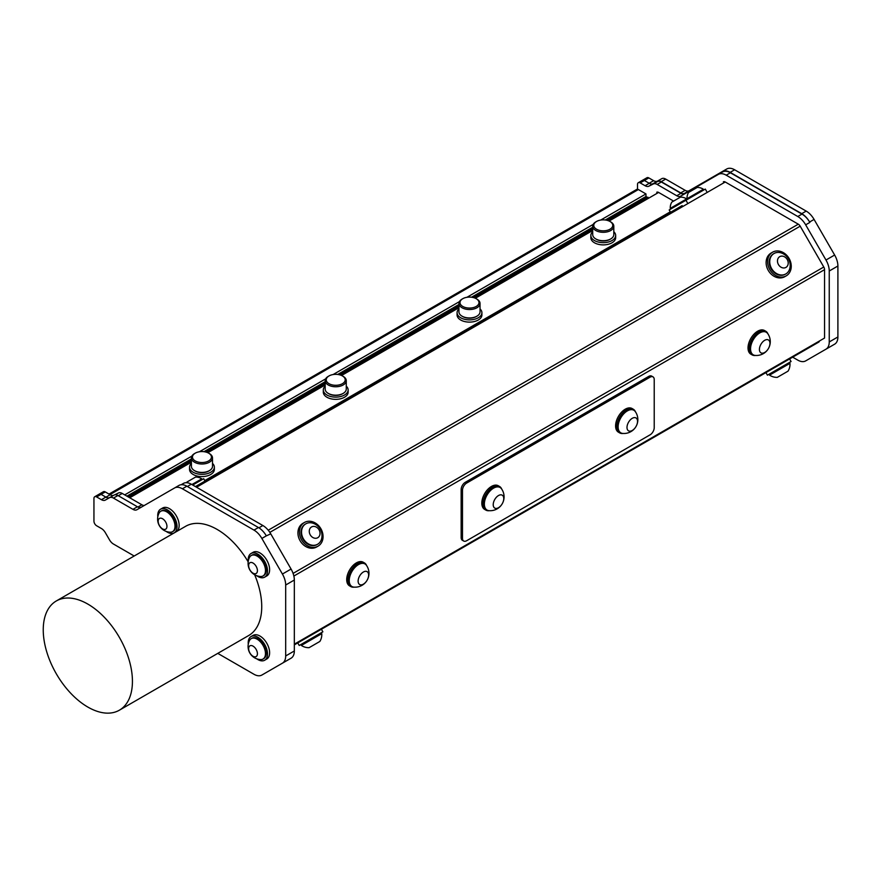 <?xml version="1.0" encoding="UTF-8"?>
<svg xmlns="http://www.w3.org/2000/svg" width="882" height="882" viewBox="0 0 882 882"><rect width="100%" height="100%" fill="white"/><g stroke="black" fill="none" stroke-linecap="round" stroke-linejoin="round"><path stroke-width="1.32" d="M600.675 220.07L645.966 193.93L645.966 196.499L605.273 219.993M592.704 227.247L471.506 297.223M458.938 304.477L337.74 374.453M325.171 381.708L203.963 451.683M191.405 458.938L126.942 496.158M124.715 494.868L191.879 456.093M199.365 451.771L325.645 378.863M333.131 374.541L459.412 301.633M466.909 297.311L593.189 224.403M645.966 196.499L647.112 197.16L607.014 220.313M651.71 223.179L652.283 224.127M792.664 357.166L797.791 360.121A15.766 9.107 -120 0 0 805.663 360.903L825.982 349.173A15.766 9.107 -120 0 0 829.245 341.951L829.245 271.006A15.766 9.107 -120 0 0 825.982 260.025L805.663 224.833A15.766 9.107 -120 0 0 797.791 216.509L726.217 175.187A15.766 9.107 -120 0 0 718.334 174.415L680.706 196.135A7.883 4.553 60 0 1 676.759 195.749L657.167 184.426A7.883 4.553 -120 0 0 653.364 183.963L648.876 186.19A7.883 4.553 60 0 1 645.084 185.727L640.189 182.905A3.782 2.183 -120 0 0 638.292 182.717A3.782 2.183 -120 0 0 637.51 184.448L637.51 189.244A3.153 1.819 60 0 1 638.37 189.542L645.966 193.93M648.049 197.27A1.896 1.091 60 0 1 647.112 197.16M648.061 197.259L607.764 220.522M609.109 221.029L658.611 192.441A3.782 2.183 -120 0 0 656.726 192.254M658.611 192.441L673.594 201.085M682.172 205.594L195.44 486.599M196.554 487.239L725.247 182.001A3.782 2.183 -120 0 0 723.361 181.813M725.247 182.001L798.298 224.182L268.227 530.214M269.837 532.375L800.194 226.178A3.782 2.183 -120 0 0 798.298 224.182M800.194 226.178L823.777 267.014L293.089 573.399M293.86 576.045L824.56 269.649A3.782 2.183 -120 0 0 823.777 267.014M824.56 269.649L824.56 338.049L294.334 644.169M294.334 644.874L818.739 342.117A3.782 2.183 -120 0 0 819.455 340.992M818.739 342.117L789.588 358.941L791.077 361.521L789.467 362.458L789.974 363.34L769.545 375.137A13.12 13.12 0 0 0 777.285 377.364L788.034 371.157L777.285 377.364M799.941 352.965A3.782 2.183 -120 0 0 799.963 352.954L321.39 629.252L322.878 631.832L321.268 632.758L321.776 633.651L301.357 645.448A13.12 13.12 0 0 0 309.097 647.675L319.846 641.468A13.12 13.12 0 0 0 321.776 633.651L303.871 643.992M653.011 376.879L651.666 376.107A5.865 3.385 120 0 0 648.733 376.393L650.078 377.165A5.865 3.385 -60 0 1 653.011 376.879A5.865 3.385 -60 0 1 654.223 379.569L654.223 427.66A5.865 3.385 -60 0 1 650.078 434.837L466.633 540.743A5.865 3.385 -60 0 1 463.7 541.041A5.865 3.385 -60 0 1 462.488 538.351L461.154 537.579A5.865 3.385 120 0 0 462.366 540.269L463.7 541.041M650.078 377.165L466.633 483.082L465.299 482.311A5.865 3.385 120 0 0 461.154 489.488L461.154 537.579M461.154 489.488L462.488 490.26A5.865 3.385 -60 0 1 466.633 483.082M462.488 490.26L462.488 538.351M501.726 489.102A13.66 7.883 120 0 0 499.521 486.456L498.297 485.75A13.66 7.883 120 0 0 484.218 494.405A13.66 7.883 120 0 0 484.637 509.399L485.872 510.105A13.66 7.883 120 0 0 489.256 510.689M635.492 411.872A13.66 7.883 120 0 0 633.298 409.226L632.063 408.52A13.66 7.883 120 0 0 619.263 415.047A13.66 7.883 120 0 0 618.414 432.169L619.638 432.875A13.66 7.883 120 0 0 623.034 433.459M648.733 376.393L465.299 482.311M354.156 587.147A13.66 7.883 -60 0 1 350.76 586.563L349.537 585.857A13.66 7.883 -60 0 1 349.537 570.092A13.66 7.883 -60 0 1 363.186 562.209L364.42 562.914A13.66 7.883 -60 0 1 366.614 565.56M755.466 355.457A13.66 7.883 -60 0 1 752.07 354.873L750.847 354.167A13.66 7.883 -60 0 1 750.847 338.401A13.66 7.883 -60 0 1 764.496 330.518L765.73 331.224A13.66 7.883 -60 0 1 767.924 333.87M499.521 486.456A13.66 7.883 120 0 0 485.442 495.122A13.66 7.883 120 0 0 485.872 510.105M500.083 487.492L499.212 486.996A13.032 7.53 120 0 0 486.191 494.504A13.032 7.53 120 0 0 486.18 509.575L487.051 510.072A13.032 7.53 120 0 0 488.948 510.656A13.869 13.869 0 0 0 501.538 488.837A13.032 7.53 120 0 0 500.094 487.503A13.032 7.53 120 0 0 500.083 487.492A13.032 7.53 120 0 0 487.062 495.011A13.032 7.53 120 0 0 487.051 510.072M633.298 409.226A13.66 7.883 120 0 0 620.487 415.753A13.66 7.883 120 0 0 619.638 432.875M633.849 410.262L632.989 409.766A13.032 7.53 120 0 0 619.947 417.285A13.032 7.53 120 0 0 619.947 432.345L620.818 432.842A13.032 7.53 120 0 0 622.615 433.426A13.032 7.53 120 0 0 622.714 433.426A13.869 13.869 0 0 0 635.305 411.607A13.032 7.53 120 0 0 633.849 410.262A13.032 7.53 120 0 0 620.818 417.792A13.032 7.53 120 0 0 620.818 432.842M502.222 495.177A7.453 4.3 120 0 0 493.402 502.983A7.453 4.3 120 0 0 499.851 506.72A7.453 4.3 120 0 0 502.222 495.177M629.561 431.177A7.453 4.3 120 0 0 637.532 421.442A7.453 4.3 120 0 0 629.693 420.571A7.453 4.3 120 0 0 629.561 431.177M592.704 231.712A12.414 7.166 0 0 0 590.841 235.483A12.414 7.166 0 0 0 603.255 242.649A12.414 7.166 0 0 0 615.669 235.483A12.414 7.166 0 0 0 614.335 232.253A12.414 7.166 0 0 0 613.806 231.712M610.719 238.934L609.969 239.364A9.493 5.479 180 0 1 596.541 239.364L595.802 238.934A10.551 6.097 0 0 0 610.719 238.934A10.551 6.097 0 0 0 612.505 237.556A10.551 6.097 0 0 0 613.806 234.623L613.806 226.211A10.551 6.097 180 0 1 603.255 232.308A10.551 6.097 180 0 1 592.704 226.211A10.551 6.097 180 0 1 594.016 223.278A10.551 6.097 180 0 1 595.802 221.9L596.541 221.47A9.493 5.479 0 0 0 594.942 222.705A9.493 5.479 0 0 0 597.919 229.882A9.493 5.479 0 0 0 610.576 228.846A9.493 5.479 0 0 0 609.969 221.47A9.493 5.479 0 0 0 596.541 221.47M615.669 235.483L615.669 237.721A12.414 7.166 180 0 1 603.255 244.887A12.414 7.166 180 0 1 590.841 237.721L590.841 235.483M592.704 226.211L592.704 234.623A10.551 6.097 0 0 0 595.802 238.934M609.969 221.47L610.719 221.9A10.551 6.097 180 0 1 613.806 226.211M458.938 308.943A12.414 7.166 0 0 0 457.074 312.713A12.414 7.166 0 0 0 469.489 319.879A12.414 7.166 0 0 0 481.903 312.713A12.414 7.166 0 0 0 480.569 309.483A12.414 7.166 0 0 0 480.04 308.943M476.953 316.164L476.203 316.594A9.493 5.479 180 0 1 462.774 316.594L462.025 316.164A10.551 6.097 0 0 0 476.953 316.164A10.551 6.097 0 0 0 478.739 314.786A10.551 6.097 0 0 0 480.04 311.853L480.04 303.441A10.551 6.097 180 0 1 469.489 309.538A10.551 6.097 180 0 1 458.938 303.441A10.551 6.097 180 0 1 460.239 300.508A10.551 6.097 180 0 1 462.025 299.141L462.774 298.7A9.493 5.479 0 0 0 461.165 299.946A9.493 5.479 0 0 0 464.153 307.112A9.493 5.479 0 0 0 476.809 306.076A9.493 5.479 0 0 0 476.203 298.7A9.493 5.479 0 0 0 462.774 298.7M481.903 312.713L481.903 314.951A12.414 7.166 180 0 1 469.489 322.117A12.414 7.166 180 0 1 457.074 314.951L457.074 312.713M458.938 303.441L458.938 311.853A10.551 6.097 0 0 0 462.025 316.164M476.203 298.7L476.953 299.141A10.551 6.097 180 0 1 480.04 303.441M325.171 386.173A12.414 7.166 0 0 0 323.308 389.954A12.414 7.166 0 0 0 335.722 397.12A12.414 7.166 0 0 0 348.136 389.954A12.414 7.166 0 0 0 346.802 386.713A12.414 7.166 0 0 0 346.273 386.173M343.186 393.394L342.437 393.824A9.493 5.479 180 0 1 329.008 393.824L328.258 393.394A10.551 6.097 0 0 0 343.186 393.394A10.551 6.097 0 0 0 344.961 392.027A10.551 6.097 0 0 0 346.273 389.083L346.273 380.671A10.551 6.097 180 0 1 335.722 386.768A10.551 6.097 180 0 1 325.171 380.671A10.551 6.097 180 0 1 326.472 377.739A10.551 6.097 180 0 1 328.258 376.371L329.008 375.941A9.493 5.479 0 0 0 327.398 377.176A9.493 5.479 0 0 0 330.386 384.343A9.493 5.479 0 0 0 343.032 383.306A9.493 5.479 0 0 0 342.437 375.941A9.493 5.479 0 0 0 329.008 375.941M348.136 389.954L348.136 392.181A12.414 7.166 180 0 1 335.722 399.348A12.414 7.166 180 0 1 323.308 392.181L323.308 389.954M325.171 380.671L325.171 389.083A10.551 6.097 0 0 0 328.258 393.394M342.437 375.941L343.186 376.371A10.551 6.097 180 0 1 346.273 380.671M752.07 354.873A13.66 7.883 -60 0 1 752.07 339.107A13.66 7.883 -60 0 1 765.73 331.224M766.282 332.26L765.422 331.764A13.032 7.53 120 0 0 756.117 334.51A13.032 7.53 120 0 0 752.379 354.332L753.25 354.84A13.032 7.53 120 0 0 755.146 355.424A13.869 13.869 0 0 0 767.737 333.605A13.032 7.53 120 0 0 766.282 332.26A13.032 7.53 120 0 0 756.988 335.006A13.032 7.53 120 0 0 753.25 354.84M769.71 341.665A7.453 4.3 120 0 0 760.802 344.531A7.453 4.3 120 0 0 763.558 352.987A7.453 4.3 120 0 0 769.71 341.665M248.272 644.235A13.66 7.883 60 0 1 251.028 636.572A13.66 7.883 60 0 1 253.299 635.944A13.66 7.883 60 0 1 265.614 646.23A13.66 7.883 60 0 1 264.688 660.232A13.66 7.883 60 0 1 256.673 658.788M263.376 658.81A11.797 6.813 -120 0 0 263.751 658.611A11.797 6.813 -120 0 0 263.751 644.996A11.797 6.813 -120 0 0 251.965 638.193A11.797 6.813 -120 0 0 251.613 638.414M251.028 636.572L253.134 635.36A13.66 7.883 60 0 1 255.405 634.731A13.66 7.883 60 0 1 267.72 645.018A13.66 7.883 60 0 1 266.794 659.008L264.688 660.232M260.631 659.582A11.797 6.813 -120 0 0 261.072 659.582A11.797 6.813 -120 0 0 263.034 659.03A11.797 6.813 -120 0 0 263.034 645.415A11.797 6.813 -120 0 0 251.238 638.612A11.797 6.813 -120 0 0 249.562 640.409A13.12 13.12 0 0 0 260.631 659.582M249.165 651.346A6.207 3.583 -120 0 0 256.761 656.021A6.207 3.583 -120 0 0 253.167 646.208A6.207 3.583 -120 0 0 249.165 651.346M248.272 561.15A13.66 7.883 60 0 1 251.028 553.499A13.66 7.883 60 0 1 253.299 552.86A13.66 7.883 60 0 1 265.614 563.157A13.66 7.883 60 0 1 264.688 577.148A13.66 7.883 60 0 1 256.673 575.703M263.376 575.726A11.797 6.813 -120 0 0 263.751 575.538A11.797 6.813 -120 0 0 263.751 561.922A11.797 6.813 -120 0 0 251.965 555.109A11.797 6.813 -120 0 0 251.613 555.34M251.028 553.499L253.134 552.286A13.66 7.883 60 0 1 255.405 551.647A13.66 7.883 60 0 1 267.72 561.944A13.66 7.883 60 0 1 266.794 575.935L264.688 577.148M260.631 576.497A11.797 6.813 -120 0 0 261.072 576.497A11.797 6.813 -120 0 0 263.034 575.957A11.797 6.813 -120 0 0 263.034 562.341A11.797 6.813 -120 0 0 251.238 555.528A11.797 6.813 -120 0 0 249.562 557.336A13.12 13.12 0 0 0 260.631 576.497M249.165 568.273A6.207 3.583 -120 0 0 256.761 572.936A6.207 3.583 -120 0 0 253.167 563.124A6.207 3.583 -120 0 0 249.165 568.273M157.812 516.863A13.66 7.883 60 0 1 160.568 509.201A13.66 7.883 60 0 1 162.839 508.572A13.66 7.883 60 0 1 175.143 518.87A13.66 7.883 60 0 1 174.217 532.86A13.66 7.883 60 0 1 166.213 531.416M172.916 531.438A11.797 6.813 -120 0 0 173.291 531.24A11.797 6.813 -120 0 0 173.291 517.624A11.797 6.813 -120 0 0 161.494 510.821A11.797 6.813 -120 0 0 161.141 511.042M160.568 509.201L162.674 507.988A13.66 7.883 60 0 1 164.945 507.359A13.66 7.883 60 0 1 177.249 517.646A13.66 7.883 60 0 1 176.323 531.637L174.217 532.86M706.669 191.449L705.302 189.09L669.184 209.938L670.552 212.308M700.021 191.196L703.395 189.244A10.496 10.496 0 0 0 697.199 187.458L688.599 192.419A10.496 10.496 0 0 0 687.056 198.682L700.021 191.196M683.252 200.875L686.615 198.924A10.496 10.496 0 0 0 680.43 197.138L671.83 202.11A10.496 10.496 0 0 0 670.276 208.361L683.252 200.875M785.586 274.07A11.797 9.625 -120 0 1 785.333 274.225A11.797 9.625 -120 0 1 771.463 269.44A11.797 9.625 -120 0 1 772.566 254.457A11.797 9.625 -120 0 1 773.536 253.796A11.797 9.625 -120 0 1 773.79 253.652M781.441 253.002A11.797 9.625 60 0 0 774.043 253.498A11.797 9.625 60 0 0 773.073 254.159A11.797 9.625 60 0 0 771.982 269.142A11.797 9.625 60 0 0 785.84 273.927A11.797 9.625 60 0 0 789.963 267.764A13.12 13.12 0 0 0 781.441 253.002M786.821 258.867A6.207 5.071 60 0 0 777.726 259.264A6.207 5.071 60 0 0 783.988 267.974A6.207 5.071 60 0 0 786.821 258.867M786.259 275.834L784.771 276.694A13.66 11.146 -120 0 1 768.2 270.3A13.66 11.146 -120 0 1 771.111 253.046L772.599 252.186A13.66 11.146 -120 0 1 789.081 258.437A13.66 11.146 -120 0 1 786.259 275.834A13.66 11.146 -120 0 1 769.688 269.44A13.66 11.146 -120 0 1 772.599 252.186M317.388 544.381A11.797 9.625 -120 0 1 317.134 544.525A11.797 9.625 -120 0 1 302.956 539.233A11.797 9.625 -120 0 1 305.183 524.195A11.797 9.625 -120 0 1 305.337 524.106A11.797 9.625 -120 0 1 305.602 523.963M313.253 523.313A11.797 9.625 60 0 0 305.856 523.809A11.797 9.625 60 0 0 305.701 523.897A11.797 9.625 60 0 0 303.463 538.935A11.797 9.625 60 0 0 317.641 544.238A11.797 9.625 60 0 0 321.776 538.075A13.12 13.12 0 0 0 313.253 523.313M318.986 529.707A6.207 5.071 60 0 0 309.725 529.046A6.207 5.071 60 0 0 315.249 538.274A6.207 5.071 60 0 0 318.986 529.707M318.06 546.145L316.572 547.005A13.66 11.146 -120 0 1 300.012 540.6A13.66 11.146 -120 0 1 302.923 523.346L304.411 522.486A13.66 11.146 -120 0 1 320.894 528.737A13.66 11.146 -120 0 1 318.06 546.145A13.66 11.146 -120 0 1 301.501 539.74A13.66 11.146 -120 0 1 304.411 522.486M321.268 632.758L299.23 645.492L297.741 642.901L765.929 372.601L767.428 375.181L789.467 362.458M767.428 375.181L791.077 361.521M299.23 645.492L322.878 631.832M205.032 481.065L203.676 478.706L192.717 485.023M191.89 484.56L201.757 478.86A10.496 10.496 0 0 0 195.561 477.074L186.962 482.035A10.496 10.496 0 0 0 186.587 482.697M209.409 470.624L208.67 471.054A9.493 5.479 180 0 1 195.231 471.054L194.492 470.624A10.551 6.097 0 0 0 209.409 470.624A10.551 6.097 0 0 0 211.195 469.257A10.551 6.097 0 0 0 212.507 466.313L212.507 457.901A10.551 6.097 180 0 1 201.956 463.998A10.551 6.097 180 0 1 191.405 457.901A10.551 6.097 180 0 1 192.706 454.969A10.551 6.097 180 0 1 194.492 453.602L195.231 453.172A9.493 5.479 0 0 0 193.632 454.406A9.493 5.479 0 0 0 196.609 461.584A9.493 5.479 0 0 0 209.266 460.536A9.493 5.479 0 0 0 208.67 453.172A9.493 5.479 0 0 0 195.231 453.172M191.405 457.901L191.405 466.313A10.551 6.097 0 0 0 194.492 470.624M208.67 453.172L209.409 453.602A10.551 6.097 180 0 1 212.507 457.901M191.405 463.403A12.414 7.166 0 0 0 189.542 467.184A12.414 7.166 0 0 0 201.956 474.351A12.414 7.166 0 0 0 214.359 467.184A12.414 7.166 0 0 0 213.036 463.954A12.414 7.166 0 0 0 212.507 463.403M214.359 467.184L214.359 469.411A12.414 7.166 180 0 1 201.956 476.578A12.414 7.166 180 0 1 189.542 469.411L189.542 467.184M99.06 494.24A3.782 2.183 -120 0 1 99.192 494.152A3.782 2.183 60 0 1 101.077 494.35A3.782 2.183 -120 0 0 99.192 494.152L103.381 491.737A3.782 2.183 60 0 1 105.278 491.924L110.162 494.747A7.883 4.553 -120 0 0 113.524 495.386M114.737 494.824L118.453 492.983A7.883 4.553 60 0 1 122.245 493.446L141.848 504.769A7.883 4.553 -120 0 0 144.185 505.518M181.163 484.736L183.412 483.424A15.766 9.107 60 0 1 191.295 484.207L262.869 525.529A15.766 9.107 60 0 1 270.752 533.853L291.071 569.044A15.766 9.107 60 0 1 294.334 580.025L294.334 650.971A15.766 9.107 60 0 1 291.071 658.192L282.416 663.187A15.766 9.107 -120 0 0 285.68 655.965L285.68 585.02A15.766 9.107 -120 0 0 282.416 574.039L261.866 538.428A15.766 9.107 -120 0 0 253.983 530.104L182.409 488.782A15.766 9.107 -120 0 0 174.526 488L136.897 509.73A7.883 4.553 60 0 1 132.95 509.344L113.458 498.087A7.883 4.553 -120 0 0 109.533 497.691L105.333 500.083A7.883 4.553 60 0 1 101.408 499.686L96.623 496.93A3.782 2.183 -120 0 0 94.727 496.742A3.782 2.183 -120 0 0 93.944 498.473L93.944 521.13A3.782 2.183 -120 0 0 96.623 525.76L101.408 528.516A7.883 4.553 60 0 1 105.333 532.662L109.533 539.905A7.883 4.553 -120 0 0 113.458 544.04L132.95 555.296A7.883 4.553 60 0 1 134.075 556.068M266.54 672.349A15.766 9.107 -120 0 0 266.562 672.338L270.752 669.923A15.766 9.107 60 0 1 270.719 669.934M351.94 586.53L351.069 586.034A13.032 7.53 -60 0 1 354.807 566.2A13.032 7.53 -60 0 1 364.112 563.455L364.983 563.962A13.032 7.53 120 0 0 355.678 566.707A13.032 7.53 120 0 0 351.94 586.53A13.032 7.53 120 0 0 353.836 587.114A13.869 13.869 0 0 0 366.427 565.296A13.032 7.53 120 0 0 364.983 563.962M368.4 573.355A7.453 4.3 120 0 0 359.503 576.222A7.453 4.3 120 0 0 362.248 584.678A7.453 4.3 120 0 0 368.4 573.355M350.76 586.563A13.66 7.883 -60 0 1 350.76 570.797A13.66 7.883 -60 0 1 364.42 562.914M106.413 497.404A7.883 4.553 60 0 1 105.972 497.161L101.077 494.339L105.862 497.117A7.883 4.553 -120 0 0 106.413 497.404A7.883 4.553 -120 0 0 109.798 497.514L113.987 495.111A7.883 4.553 60 0 1 117.923 495.508L137.416 506.764A7.883 4.553 -120 0 0 141.34 507.161M174.526 488L178.98 485.431A15.766 9.107 60 0 1 186.863 486.214L258.437 527.535A15.766 9.107 60 0 1 266.32 535.859L270.752 533.853M266.562 672.338L270.752 669.923L266.562 672.338M217.777 653.375L253.983 674.278A15.766 9.107 -120 0 0 261.855 675.05L266.32 672.481A15.766 9.107 60 0 1 266.298 672.492L261.866 675.05A15.766 9.107 -120 0 0 261.866 675.05L282.416 663.187M87.836 707.066A63.063 36.405 -120 0 0 119.368 710.197A63.063 36.405 -120 0 0 119.368 637.377A63.063 36.405 -120 0 0 56.305 600.973A63.063 36.405 -120 0 0 46.636 651.5A63.063 36.405 -120 0 0 87.836 707.066M56.305 600.973L185.617 526.311A63.063 36.405 60 0 1 248.173 561.856M254.666 574.766A63.063 36.405 60 0 1 248.669 635.536L119.368 710.197M638.292 182.717L642.493 180.292A3.782 2.183 60 0 1 644.378 180.479L649.273 183.302A7.883 4.553 -120 0 0 649.714 183.544A7.883 4.553 -120 0 0 653.066 183.776L657.564 181.538A7.883 4.553 60 0 1 661.357 182.012L680.959 193.323A7.883 4.553 -120 0 0 684.884 193.72M809.863 358.478L809.863 358.478A15.766 9.107 60 0 1 809.841 358.5L809.621 358.621A15.766 9.107 -120 0 0 809.621 358.621L814.075 356.052A15.766 9.107 60 0 1 814.042 356.063M718.334 174.415L722.523 171.99A15.766 9.107 60 0 1 730.406 172.773L801.981 214.094A15.766 9.107 60 0 1 809.863 222.418L809.621 221.999A15.766 9.107 -120 0 0 801.738 213.676L730.164 172.354A15.766 9.107 -120 0 0 722.281 171.571L684.653 193.301A7.883 4.553 60 0 1 680.717 192.904L661.224 181.659A7.883 4.553 -120 0 0 657.288 181.262L653.099 183.654A7.883 4.553 60 0 1 649.714 183.544M726.735 169.002L722.281 171.571L726.735 169.002A15.766 9.107 60 0 1 734.618 169.774L806.192 211.096A15.766 9.107 60 0 1 814.075 219.42L834.637 255.03A15.766 9.107 60 0 1 837.9 266.011L837.9 336.957A15.766 9.107 60 0 1 834.637 344.178L825.982 349.173L834.637 344.178M642.625 180.226L646.947 177.734A3.782 2.183 60 0 1 648.843 177.921L653.628 180.678A7.883 4.553 -120 0 0 657.553 181.075L661.754 178.682A7.883 4.553 60 0 1 665.678 179.079L685.171 190.336A7.883 4.553 -120 0 0 689.096 190.733M592.704 229.221L473.998 297.752M458.938 306.451L340.22 374.982M325.171 383.681L206.454 452.212M191.405 460.911L128.64 497.139M109.026 494.085L636.793 189.387A3.153 1.819 60 0 1 637.51 189.244M170.16 532.21A11.797 6.813 -120 0 0 170.601 532.21A11.797 6.813 -120 0 0 172.563 531.659A11.797 6.813 -120 0 0 172.563 518.043A11.797 6.813 -120 0 0 160.767 511.24A11.797 6.813 -120 0 0 159.091 513.037A13.12 13.12 0 0 0 170.16 532.21M158.694 523.974A6.207 3.583 -120 0 0 166.29 528.649A6.207 3.583 -120 0 0 162.707 518.837A6.207 3.583 -120 0 0 158.694 523.974M592.704 228.581L473.248 297.543M458.938 305.811L339.482 374.773M325.171 383.042L205.704 452.014M191.405 460.272L128.088 496.82M105.278 491.924L96.623 496.93M105.862 497.117L101.408 499.686M109.798 497.514L105.333 500.083M113.987 495.111L109.533 497.691M117.923 495.508L113.458 498.087M137.416 506.764L132.95 509.344M186.863 486.214L182.409 488.782M258.437 527.535L253.983 530.104M266.32 535.859L261.866 538.428M294.334 650.971L285.68 655.965M110.162 494.747L105.972 497.161M118.453 492.983L115.388 494.758M122.245 493.446L118.298 495.728M141.848 504.769L137.923 507.029M191.295 484.207L187.348 486.489M262.869 525.529L258.911 527.822M291.071 569.044L282.416 574.039M294.334 580.025L285.68 585.02M644.378 180.479L640.189 182.905M649.273 183.302L645.084 185.727M653.066 183.776L648.876 186.19M657.564 181.538L653.364 183.963M661.357 182.012L657.167 184.426M680.959 193.323L676.759 195.749M730.406 172.773L726.217 175.187M801.981 214.094L797.791 216.509M809.863 222.418L805.663 224.833M837.9 266.011L829.245 271.006M834.637 255.03L825.982 260.025M809.621 221.999L814.075 219.42M801.738 213.676L806.192 211.096M730.164 172.354L734.618 169.774M680.717 192.904L685.171 190.336M661.224 181.659L665.678 179.079M657.288 181.262L661.754 178.682M653.099 183.654L657.553 181.075M649.174 183.247L653.628 180.678M644.389 180.49L648.843 177.921M837.9 336.957L829.245 341.951M670.276 211.823L204.756 480.591M129.753 497.779L191.405 462.19M207.799 452.72L325.171 384.96M341.566 375.489L458.938 307.73M475.332 298.259L592.704 230.5M109.952 494.626L638.37 189.542M251.965 638.193L251.238 638.612M263.751 658.611L263.034 659.03M251.965 555.109L251.238 555.528M263.751 575.538L263.034 575.957M687.321 202.617L685.953 200.258M703.803 189.95L703.395 189.244M687.464 199.387L687.056 198.682M687.023 199.641L686.615 198.924M670.684 209.067L670.276 208.361M769.038 374.244L769.545 375.137M788.034 371.157A13.12 13.12 0 0 0 789.974 363.34M300.839 644.555L301.357 645.448M202.165 479.565L201.757 478.86M99.192 494.163L94.727 496.742M809.621 358.621L814.075 356.052M161.494 510.821L160.767 511.24M173.291 531.24L172.563 531.659"/></g></svg>
